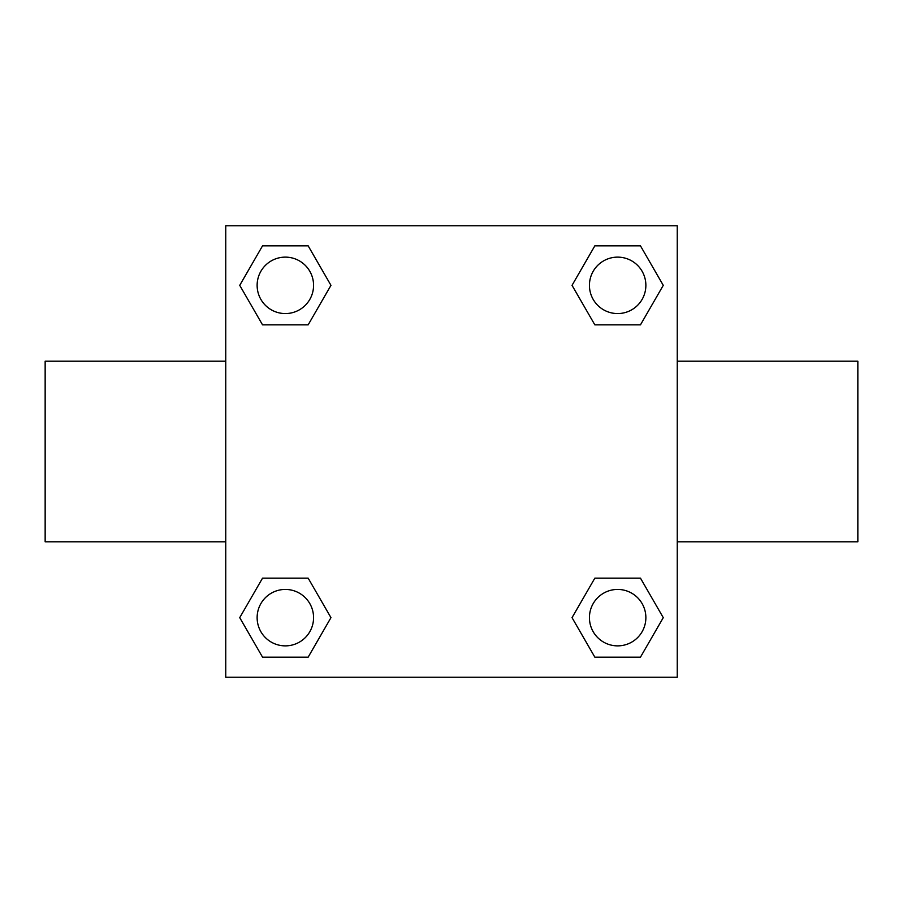 <?xml version="1.0" encoding="UTF-8"?>
<svg xmlns="http://www.w3.org/2000/svg" width="903" height="903" viewBox="0 0 903 903"><rect width="100%" height="100%" fill="white"/><g stroke="black" fill="none" stroke-linecap="round" stroke-linejoin="round"><path stroke-width="1.35" d="M308.16 324.854L262.536 324.854L239.735 285.348L262.536 245.842L308.16 245.842L330.961 285.348L308.16 324.854L262.536 324.854L299.615 324.854M299.615 578.146L308.16 578.146L330.961 617.652L308.16 657.158L262.536 657.158L239.735 617.652L262.536 578.146L308.16 578.146M603.385 324.854L594.84 324.854L572.039 285.348L594.84 245.842L640.464 245.842L663.265 285.348L640.464 324.854L594.84 324.854M594.84 578.146L640.464 578.146L663.265 617.652L640.464 657.158L594.84 657.158L572.039 617.652L594.84 578.146L640.464 578.146L603.385 578.146M677.25 541.8L857.85 541.8L857.85 361.2L677.25 361.2M225.75 361.2L45.15 361.2L45.15 541.8L225.75 541.8M225.75 225.75L677.25 225.75L677.25 677.25L225.75 677.25L225.75 225.75M640.464 657.158L594.84 657.158L640.464 657.158M645.871 617.652A28.219 28.219 0 0 0 603.543 593.215A28.219 28.219 0 0 0 603.543 642.089A28.219 28.219 0 0 0 645.871 617.652M308.16 657.158L262.536 657.158L308.16 657.158M313.567 617.652A28.219 28.219 0 0 0 271.239 593.215A28.219 28.219 0 0 0 271.239 642.089A28.219 28.219 0 0 0 313.567 617.652M594.84 245.842L640.464 245.842L594.84 245.842M645.871 285.348A28.219 28.219 0 0 0 603.543 260.911A28.219 28.219 0 0 0 603.543 309.785A28.219 28.219 0 0 0 645.871 285.348M262.536 245.842L308.16 245.842L262.536 245.842M313.567 285.348A28.219 28.219 0 0 0 271.239 260.911A28.219 28.219 0 0 0 271.239 309.785A28.219 28.219 0 0 0 313.567 285.348"/></g></svg>
